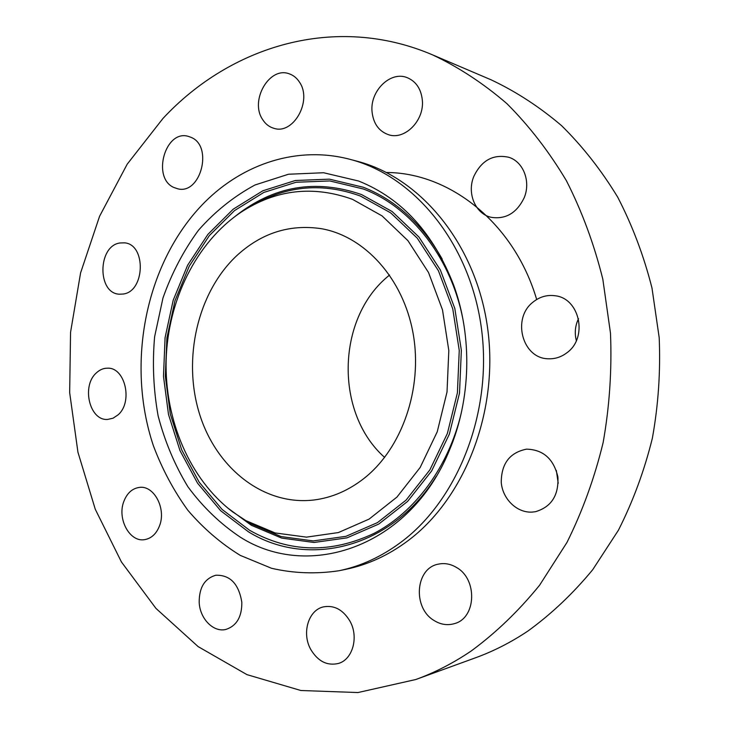 <?xml version="1.0" encoding="UTF-8"?>
<svg xmlns="http://www.w3.org/2000/svg" width="729" height="729" viewBox="0 0 729 729"><rect width="100%" height="100%" fill="white"/><g stroke="black" fill="none" stroke-linecap="round" stroke-linejoin="round"><path stroke-width="1.09" d="M299.51 82.186C296.885 78.085 293.495 75.315 289.349 73.866C269.548 65.938 249.582 100.447 262.54 119.392C265.383 123.966 269.147 126.928 273.831 128.286C293.213 135.111 312.613 100.866 299.51 82.186M471.262 650.951C496.021 632.736 518.802 610.82 539.597 585.214L566.943 542.476C582.498 511.202 594.563 477.896 603.138 442.549C609.526 406.472 611.977 370.04 610.492 333.235L602.828 279.234C594.144 244.233 582.006 211.401 566.415 180.728C549.092 151.696 529.272 126.017 506.947 103.682C483.527 83.498 458.751 67.232 432.625 54.894C335.167 13.259 230.246 46.045 162.941 118.481L127.192 164.189L99.572 216.285L80.582 272.919L70.558 332.296L69.665 392.639L77.939 452.226L95.28 509.279L121.433 561.968L155.96 608.405L198.142 646.614L246.931 674.626L300.849 690.5L357.957 692.55L415.785 679.519C434.894 672.575 453.383 663.053 471.262 650.951M339.103 570.725L346.147 569.258C367.79 564.765 388.275 555.352 407.602 541.018C465.075 498.445 499.356 410.336 487.473 327.102C475.709 243.796 420.515 177.575 357.155 161.237L350.202 159.396C297.842 145.426 243.322 163.524 204.685 202.27C145.773 261.401 125.506 362.741 153.454 445.938C162.257 469.248 173.693 490.653 187.772 510.163C203.227 528.27 220.723 543.342 240.269 555.389L271.571 568.292C293.65 573.368 316.158 574.179 339.103 570.725C360.846 566.205 381.431 556.728 400.868 542.294C458.641 499.401 493.141 410.527 481.186 326.574C469.358 242.547 413.862 175.807 350.202 159.396M191.135 137.371L188.219 136.332C165.128 129.425 151.668 177.894 173.803 187.453L177.84 188.829C200.648 194.825 213.387 146.256 191.135 137.371M119.784 242.994C97.568 246.129 97.185 293.532 119.392 294.197L123.055 294.042C145.089 291.737 146.429 244.306 124.495 242.839L119.784 242.994M96.319 372.938C81.238 386.024 89.603 420.998 107.628 419.43L113.041 418.209L117.989 414.919C133.179 402.253 125.251 367.252 107.582 368.181C103.445 368.163 99.691 369.749 96.319 372.938M123.83 501.461C116.968 518.775 129.698 542.494 144.661 539.633C151.422 538.421 156.37 533.828 159.514 525.846C166.44 508.669 154.001 485.204 139.458 487.4C132.277 488.394 127.065 493.086 123.83 501.461M199.19 602.5C199.928 618.885 213.679 632.827 226.145 629.364C236.743 625.719 241.973 616.679 241.828 602.227C238.738 583.792 230.054 574.798 215.748 575.245C204.603 578.562 199.09 587.647 199.19 602.5M310.764 649.457C317.908 661.34 327.102 666.014 338.365 663.472C352.827 659.581 359.042 636.645 349.783 620.853C342.885 609.635 334.137 604.979 323.53 606.865C308.376 609.991 301.505 633.2 310.764 649.457M434.101 620.525C440.662 624.589 447.406 625.637 454.313 623.659C476.347 618.238 477.787 579.017 456.372 567.399C450.504 563.918 444.499 562.843 438.366 564.146C415.339 568.128 412.359 607.922 434.101 620.525M531.942 512.113L535.359 511.731C551.279 507.047 558.797 495.465 557.904 476.976C553.676 458.951 543.287 449.684 526.721 449.155L526.32 449.192C509.653 452.645 501.297 463.726 501.251 482.452C502.591 498.973 516.761 512.879 531.942 512.113M566.88 352.781C588.367 337.645 579.692 297.806 554.687 295.71C546.878 294.762 539.77 296.812 533.364 301.861C511.512 317.99 522.174 358.823 548.536 358.786C555.197 359.014 561.312 357.01 566.88 352.781M524.115 197.896C531.104 181.639 523.386 161.592 508.687 157.254C493.205 153.947 481.587 160.344 473.814 176.427C466.697 193.322 475.417 214.034 491.282 217.333C505.771 219.502 516.715 213.023 524.115 197.896M422.319 100.001C421.07 88.929 416.095 81.511 407.402 77.739C390.589 70.467 369.731 91.007 372.063 111.847C373.385 123.566 378.807 131.165 388.32 134.646C404.622 140.551 424.597 120.567 422.319 100.001M415.785 679.519L475.499 657.795C493.661 651.188 511.202 642.231 528.124 630.904C551.552 613.882 573.058 593.506 592.659 569.777L618.392 530.265C633.009 501.415 644.327 470.734 652.364 438.202C658.342 405.032 660.62 371.526 659.198 337.691L651.981 288.01C643.807 255.779 632.38 225.489 617.691 197.149C601.37 170.276 582.662 146.447 561.558 125.634C539.387 106.78 515.904 91.499 491.091 79.807L432.625 54.894M556.336 470.424L558.214 483.254M578.507 318.71C575.135 325.763 574.416 333.071 576.347 340.607M240.297 537.155C308.859 580.922 410.145 546.75 449.328 450.458C470.898 399.866 472.583 337.108 453.784 285.431C433.573 233.171 401.843 198.37 358.595 181.02L323.603 172.737L288.493 174.24L254.995 184.984C233.927 196.356 215.11 211.401 198.552 230.145C183.58 250.576 171.716 273.193 162.968 298.006L154.621 336.725C152.27 363.352 153.436 389.742 158.12 415.876C164.8 441.409 174.732 465.047 187.936 486.799C202.862 507.029 220.313 523.814 240.297 537.155M352.508 199.345C312.932 185.139 275.68 189.494 240.761 212.403C196.065 242.62 167.861 300.485 166.13 360.244C164.636 420.004 189.677 479.317 232.679 511.895L245.801 520.588L275.115 532.945L306.472 537.136L338.365 532.571L369.102 519.103L396.95 497.087L420.168 467.462L437.245 431.759L447.023 391.983L448.818 350.531L442.503 309.907L428.552 272.573L407.939 240.67L382.051 215.884L352.508 199.345M235.932 256.426C197.441 293.277 182.633 358.568 199.254 413.079C215.729 467.581 263.251 506.063 313.962 499.985C331.804 497.743 348.489 490.553 364.017 478.415C402.062 448.49 422.993 388.393 413.106 333.445C403.301 278.442 364.628 236.196 321.279 228.678C289.267 223.949 260.818 233.198 235.932 256.426M389.559 274.997L387.381 276.847C336.315 319.648 334.839 413.379 384.639 457.411M436.37 476.146C391.71 548.709 307.766 568.42 248.534 531.869L220.696 510.756L197.568 483.199L179.981 450.604L168.499 414.473L163.487 376.319L165.073 337.7L173.21 300.166L187.626 265.238L207.865 234.419L233.234 209.168L262.795 190.807L295.336 180.5L329.417 179.152L363.343 187.262C395.747 200.038 422.045 223.976 442.221 259.087M461.247 413.124C448.417 467.198 415.001 512.013 374.187 533.3C330.884 553.703 289.377 552.71 249.664 530.32L222.072 509.425L199.135 482.133L181.685 449.848L170.304 414.036L165.328 376.228L166.905 337.955L174.969 300.749L189.276 266.14L209.341 235.613L234.501 210.608L263.798 192.438L296.047 182.259L329.809 180.947L363.416 189.011C411.912 207.264 452.609 259.469 463.662 323.348M235.367 216.194C273.612 185.95 315.684 178.742 361.557 194.57L392.138 211.547L418.965 237.053L440.334 269.921L454.805 308.413L461.357 350.321L459.507 393.086L449.374 434.11L431.668 470.916L407.602 501.424L378.77 524.06L346.958 537.865L313.989 542.476L281.604 538.075L251.35 525.29L227.494 507.821M253.592 204.813C287.49 185.476 323.102 182.551 360.418 196.046L390.708 212.886L417.27 238.173L438.439 270.76L452.764 308.905L459.252 350.421L457.411 392.803L447.378 433.454L429.846 469.932L406.026 500.167L377.467 522.62L345.947 536.325L313.279 540.918L281.175 536.58L251.186 523.923L245.081 520.169M536.681 299.528C514.227 223.165 449.875 172.664 386.498 172.491"/></g></svg>
